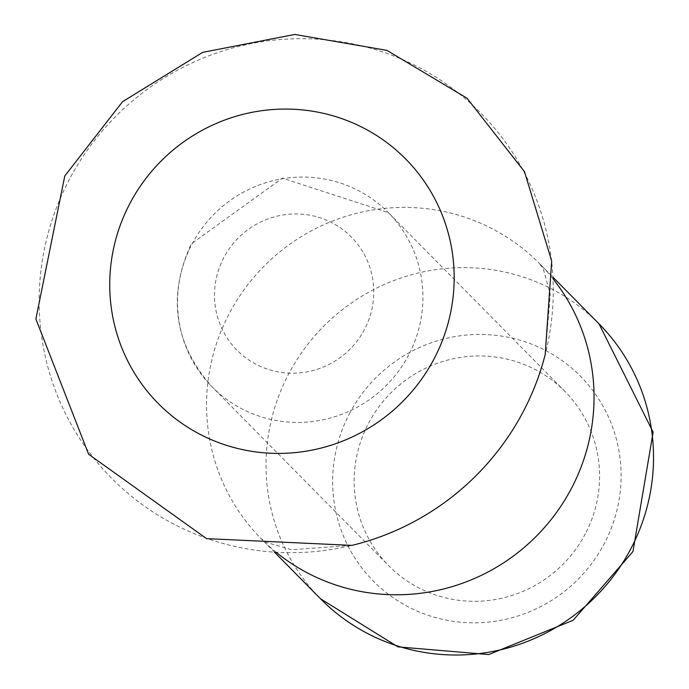 <?xml version="1.0" encoding="UTF-8"?>
<svg xmlns="http://www.w3.org/2000/svg" width="689" height="689" viewBox="0 0 689 689"><rect width="100%" height="100%" fill="white"/><g stroke="black" fill="none" stroke-linecap="round" stroke-linejoin="round"><path stroke-width="0.52" stroke-dasharray="3.44 2.58" d="M585.383 533.708A123.925 121.436 135.4 0 1 388.699 565.712A123.925 121.436 135.4 0 1 368.374 423.554A123.925 121.436 135.4 0 1 565.058 391.55A123.925 121.436 135.4 0 1 585.383 533.708M349.34 413.891A145.672 142.744 135.4 0 1 544.241 349.788A145.672 142.744 135.4 0 1 604.417 543.371A145.672 142.744 135.4 0 1 409.516 607.474A145.672 142.744 135.4 0 1 349.34 413.891M408.732 354.826A123.925 121.436 135.4 0 1 212.048 386.822A123.925 121.436 135.4 0 1 191.723 244.664A123.925 121.436 135.4 0 1 388.407 212.668A123.925 121.436 135.4 0 1 408.732 354.826M320.549 598.81A195.676 191.749 135.4 0 1 288.458 374.351A195.676 191.749 135.4 0 1 599.008 323.821M276.203 552.32A195.676 191.749 135.4 0 1 261.071 538.574A195.676 191.749 135.4 0 1 228.981 314.115A195.676 191.749 135.4 0 1 539.53 263.594A195.676 191.749 135.4 0 1 553.078 278.89M274.541 552.216L261.071 538.574L266.617 542.51L291.731 549.719L351.984 545.378A259.624 254.413 135.4 0 1 91.852 455.696A259.624 254.413 135.4 0 1 68.909 180.294A259.624 254.413 135.4 0 1 388.863 54.13A259.624 254.413 135.4 0 1 545.188 354.585L550.287 294.392L543.388 269.192L539.53 263.594L553 277.236M364.567 329.333A80.441 78.83 135.4 0 1 256.937 364.731A80.441 78.83 135.4 0 1 223.701 257.824A80.441 78.83 135.4 0 1 331.331 222.426A80.441 78.83 135.4 0 1 364.567 329.333M565.058 391.55L388.407 212.668L282.412 178.167L191.258 243.846C167.272 296.304 174.205 343.957 212.048 386.822L388.699 565.712"/><path stroke-width="1.03" d="M553 277.236L599.008 323.821A195.676 191.749 135.4 0 1 631.098 548.289A195.676 191.749 135.4 0 1 320.549 598.81L274.541 552.216M553.078 278.89A195.676 191.749 135.4 0 1 571.62 488.053A195.676 191.749 135.4 0 1 276.203 552.32M523.528 411.075A259.624 254.413 135.4 0 1 351.984 545.378L206.554 538.634L88.631 454.249L35.88 318.998L64.775 175.979L122.547 101.688L202.652 52.364L294.771 34.45L386.942 50.392L467.047 98.226L524.484 171.699L551.691 261.079L545.188 354.585A259.624 254.413 135.4 0 1 523.528 411.075M129.67 203.935A173.938 170.441 135.4 0 1 362.38 127.396A173.938 170.441 135.4 0 1 434.234 358.547A173.938 170.441 135.4 0 1 201.524 435.086A173.938 170.441 135.4 0 1 129.67 203.935M599.008 323.821L653.12 432.167L632.958 551.562L573.153 620.281L488.751 654.55L397.966 646.876L320.549 598.81"/></g></svg>
